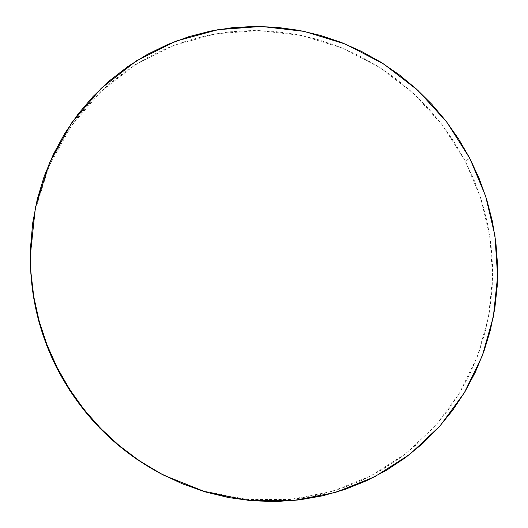 <?xml version="1.0" encoding="UTF-8"?>
<svg xmlns="http://www.w3.org/2000/svg" width="528" height="528" viewBox="0 0 528 528"><rect width="100%" height="100%" fill="white"/><g stroke="black" fill="none" stroke-linecap="round" stroke-linejoin="round"><path stroke-width="0.4" stroke-dasharray="2.64 1.98" d="M162.571 474.599L203.874 491.113L246.913 499.442L290.083 499.501L331.828 491.515L370.762 476.005L405.669 453.75L435.547 425.687L459.637 392.878L477.378 356.473L488.426 317.645L492.631 277.556L490.024 237.362L480.777 198.165L465.221 161.014L469.841 158.413L465.221 161.014L442.385 125.05L413.681 93.581L379.929 67.591L342.111 47.956L301.336 35.422L258.852 30.565L216.025 33.766L174.332 45.184L135.293 64.687L100.465 91.859L71.326 125.915L49.229 165.746L35.31 209.913L30.367 256.681M162.743 474.685L180.398 482.843L203.102 490.882L226.321 496.511L249.803 499.706L273.293 500.458L296.531 498.795L319.288 494.782L341.332 488.499L362.452 480.051L382.463 469.55L401.181 457.149L418.453 442.999L434.141 427.258L448.133 410.104L460.33 391.717L470.653 372.286L479.035 351.991L485.437 331.023L489.832 309.566L492.215 287.813L492.578 265.947L490.941 244.141L487.337 222.578L481.813 201.425L474.421 180.847L465.221 161.014L454.291 142.078L441.725 124.192L427.614 107.488L412.071 92.116L395.215 78.197L377.164 65.855L358.07 55.202L338.065 46.339L317.315 39.369L295.984 34.366L274.243 31.396L252.278 30.525L230.287 31.786L208.454 35.204L186.985 40.788L166.096 48.517L145.985 58.364L126.872 70.27L108.953 84.163L92.433 99.931L77.504 117.447L64.357 136.567L53.156 157.113L44.055 178.886L37.184 201.67L32.644 225.232L30.525 249.308L30.367 256.43"/><path stroke-width="0.79" d="M30.373 255.156L30.367 256.681C30.281 295.541 39.098 332.666 56.826 368.062L57.156 367.6C39.211 331.782 30.287 294.215 30.373 254.892L35.376 207.59L49.46 162.928L71.808 122.661L101.277 88.249L136.495 60.819L175.949 41.138L218.09 29.647L261.36 26.453L304.28 31.403L345.47 44.108L383.671 63.974L417.767 90.255L446.767 122.067L469.841 158.413L485.575 195.954L494.934 235.561L497.6 276.177L493.376 316.688L482.249 355.931L464.363 392.733L440.062 425.905L409.893 454.285L374.642 476.797L335.306 492.492L293.106 500.584L249.467 500.537L205.94 492.116L164.162 475.418C117.586 451.018 81.913 415.081 57.156 367.6L56.826 368.062C81.286 414.975 116.536 450.49 162.571 474.599L163.997 475.332M57.156 367.6L69.623 389.36L84.216 409.748L100.762 428.525L119.057 445.487L138.89 460.442L160.017 473.24L182.193 483.754L205.154 491.885L228.644 497.581L252.391 500.801L276.137 501.554L299.633 499.871L322.628 495.805L344.909 489.443L366.247 480.889L386.463 470.27L405.365 457.723L422.803 443.408L438.643 427.489L452.767 410.144L465.069 391.558L475.471 371.917L483.925 351.397L490.373 330.205L494.795 308.524L497.178 286.546L497.528 264.442L495.865 242.411L492.215 220.618L486.618 199.247L479.14 178.457L469.841 158.413L458.792 139.28L446.094 121.196L431.845 104.32L416.143 88.777L399.109 74.699L380.879 62.218L361.588 51.44L341.385 42.471L320.423 35.409L298.874 30.327L276.91 27.311L254.72 26.407L232.498 27.661L210.434 31.093L188.747 36.709L167.627 44.504L147.305 54.437L127.974 66.455L109.857 80.48L93.152 96.406L78.065 114.107L64.766 133.426L53.434 154.196L44.227 176.213L37.27 199.254L32.683 223.08L30.538 247.441L30.881 272.065L33.752 296.67L39.118 320.984L46.946 344.718L57.156 367.6M30.367 256.43L30.868 273.649L33.7 297.97L39.006 321.994L46.741 345.451L56.826 368.062L69.148 389.558L83.569 409.702L99.917 428.261L117.995 445.018L137.597 459.802L162.743 474.685"/></g></svg>
